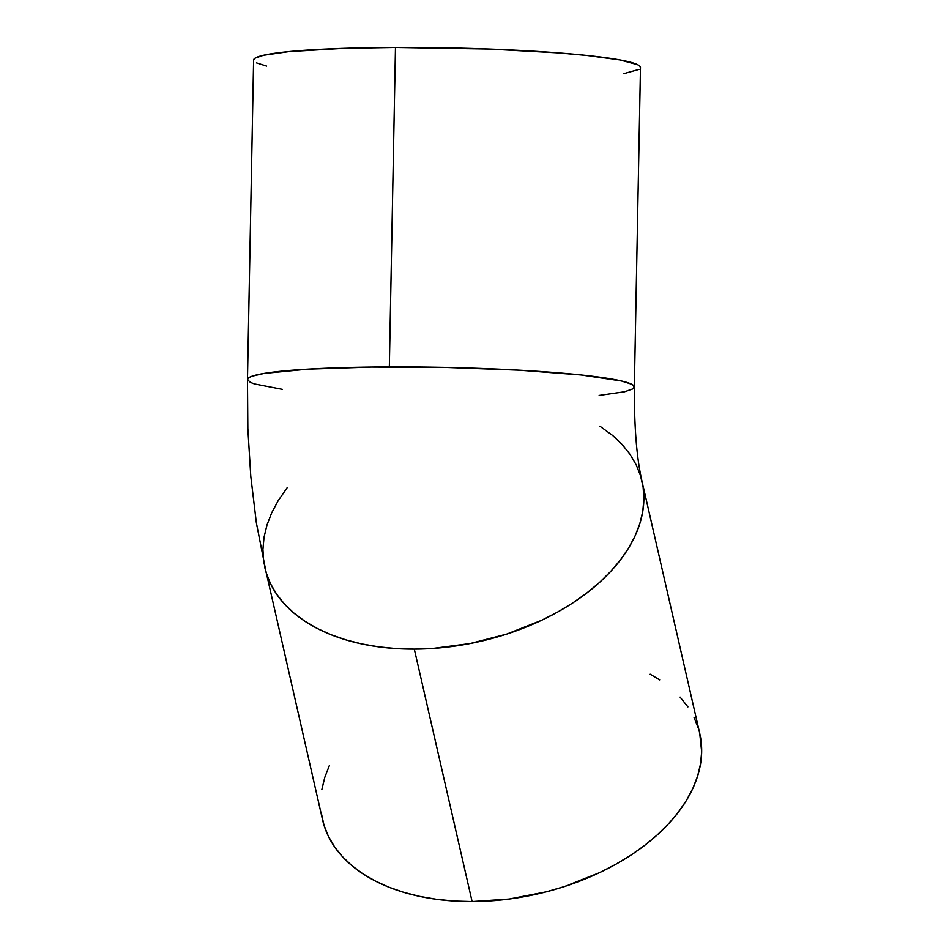 <?xml version="1.0" encoding="UTF-8"?>
<svg xmlns="http://www.w3.org/2000/svg" width="949" height="949" viewBox="0 0 949 949"><rect width="100%" height="100%" fill="white"/><g stroke="black" fill="none" stroke-linecap="round" stroke-linejoin="round"><path stroke-width="1.42" d="M287.191 487.703L278.176 500.704L271.699 512.816L266.966 525.058L264.036 537.276L262.92 549.376L263.644 561.239L322.601 819.96A193.477 120.084 -12.9 0 0 472.104 901.55L414.31 649.128A193.477 120.084 167.1 0 1 264.807 567.538A193.477 120.084 167.1 0 1 264.783 567.455M389.339 366.931L395.472 47.45A193.477 15.919 -178.9 0 0 253.608 60.072L255.067 58.174L263.383 55.279L288.899 51.602L343.574 48.352L395.472 47.45L389.339 366.931A193.477 15.919 1.1 0 1 634.347 386.978L631.5 384.179L621.393 380.976L581.013 374.95L519.317 370.193L445.674 367.429L371.308 367.073L307.535 369.185L264.071 373.432L252.173 376.172L248.935 377.655L247.475 379.553A193.477 15.919 1.1 0 1 389.339 366.931M599.151 395.436L624.572 391.759L632.888 388.876L634.347 386.978L640.48 67.498A193.477 15.919 -178.9 0 0 395.472 47.45L489.447 49.051L558.439 52.883L587.158 55.469L619.839 59.917L637.633 64.698L639.958 66.288L640.421 67.865M282.446 389.375L254.474 383.954L250.322 382.352L247.475 379.553L247.843 428.509L250.773 476.173L256.36 522.816L266.195 572.745L270.548 583.789L276.669 594.252L284.486 604.05L293.929 613.078L304.914 621.251L317.322 628.487L331.047 634.715L345.946 639.899L361.877 643.956L378.687 646.862L396.231 648.594L414.31 649.128L432.78 648.464L470.111 643.552L506.813 634.074L541.452 620.373L557.585 612.093L572.721 602.983L586.696 593.101L599.388 582.567L610.681 571.464L620.456 559.922L628.629 548.024L635.106 535.9L639.828 523.67L642.77 511.44L643.873 499.34L643.149 487.478L640.599 475.983L636.245 464.939L630.124 454.476L622.307 444.678L612.864 435.65L599.898 426.196M699.745 733.47L701.667 751.762L700.552 763.862L697.622 776.092L692.889 788.322L686.412 800.446L678.25 812.344L668.476 823.886L657.183 834.99L644.49 845.523L630.504 855.405L615.379 864.515L599.246 872.795L564.596 886.496L546.422 891.787L509.222 899.023L472.104 901.55A193.477 120.084 -12.9 0 0 699.781 733.613L641.987 481.19A193.477 120.084 167.1 0 1 414.31 649.128L472.104 901.55L454.013 901.016L436.481 899.284L419.66 896.378L403.728 892.321L388.829 887.149L375.116 880.909L362.696 873.673L351.723 865.5L342.281 856.472L334.463 846.674L328.342 836.211L323.989 825.167L321.438 813.661M641.975 481.119A193.477 120.084 167.1 0 1 641.987 481.19C636.732 458.735 634.181 427.335 634.347 386.978M623.884 73.619L639.021 69.396M256.455 62.871L266.562 66.074M321.818 789.698L324.748 777.48L329.481 765.238M650.172 674.205L659.674 679.899M680.101 697.1L687.918 706.898M694.027 717.361L698.393 728.405M247.475 379.553L253.608 60.072"/></g></svg>

